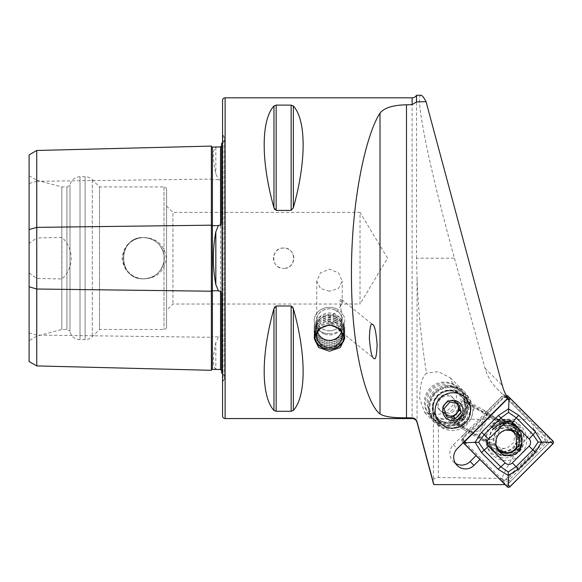 <?xml version="1.0" encoding="UTF-8"?>
<svg xmlns="http://www.w3.org/2000/svg" width="582" height="582" viewBox="0 0 582 582"><rect width="100%" height="100%" fill="white"/><g stroke="black" fill="none" stroke-linecap="round" stroke-linejoin="round"><path stroke-width="0.44" stroke-dasharray="2.91 2.18" d="M211.361 146.089L211.361 370.305M218.403 146.933L215.835 147.362C212.532 149.77 212.532 158.573 215.835 173.771L218.403 179.532L219.436 180.005L220.549 179.627L221.546 181.642M221.546 334.759L220.549 336.767L219.436 336.396L218.403 336.869L215.835 342.631C212.532 357.77 212.532 366.573 215.835 369.032L218.403 369.468M329.477 333.792A15.27 13.226 0 0 1 314.2 320.566A15.27 13.226 0 0 1 329.477 307.34A15.27 13.226 0 0 1 344.748 320.566A15.27 13.226 0 0 1 329.477 333.792M329.477 330.823A12.731 11.022 0 0 1 316.746 319.802A12.731 11.022 0 0 1 329.477 308.78A12.731 11.022 0 0 1 342.201 319.802A12.731 11.022 0 0 1 329.477 330.823M329.477 291.233L320.478 288.461L316.746 281.106L320.471 272.871L329.477 269.182L338.477 272.871L342.201 281.106L338.469 288.461L329.477 291.233M329.216 322.173C326.982 320.289 327.069 318.572 329.477 317.03L337.684 311.13L342.201 303.2L340.688 299.359A12.731 3.732 129 0 1 341.816 299.621A12.731 3.732 129 0 1 340.303 306.634L342.201 314.207L337.655 323.294L329.216 322.173L373.688 358.163M283.66 248.019A10.185 10.185 0 0 0 273.475 258.197A10.185 10.185 0 0 0 283.66 268.382C270.521 269.022 270.528 247.372 283.66 248.019C296.798 247.394 296.791 269.015 283.66 268.382A10.185 10.185 0 0 0 293.837 258.197A10.185 10.185 0 0 0 283.66 248.019M143.652 278.909C130.841 277.745 123.66 270.856 122.104 258.233C123.639 245.568 130.819 238.656 143.652 237.492C157.009 238.176 164.56 245.073 166.306 258.175C164.59 271.292 157.038 278.203 143.652 278.909M143.652 278.822A20.617 20.617 0 0 1 123.035 258.197A20.617 20.617 0 0 1 143.652 237.58C117.047 236.285 117.062 280.117 143.652 278.822C117.047 280.109 117.062 236.285 143.652 237.58C154.71 238.402 161.498 244.2 164.015 254.967L164.015 261.427C161.498 272.194 154.71 277.992 143.652 278.822A20.617 20.617 0 0 1 123.035 258.197A20.617 20.617 0 0 1 143.652 237.58A20.617 20.617 0 0 1 164.27 258.197A20.617 20.617 0 0 1 143.652 278.822C154.71 277.992 161.498 272.194 164.015 261.427L164.015 254.967C161.498 244.2 154.71 238.402 143.652 237.58A20.617 20.617 0 0 1 164.27 258.197A20.617 20.617 0 0 1 143.652 278.822M221.546 304.022L221.546 212.379L221.546 304.022M221.546 372.953L221.546 293.946M222.564 373.571A5.093 5.093 0 0 1 223.037 381.188L222.564 381.661L222.564 134.74L222.564 381.661M222.564 142.83A5.093 5.093 0 0 0 223.037 135.213L222.564 134.74M221.546 222.448L221.546 143.448M421.012 95.281C417.832 94.728 419.469 110.631 425.908 142.997C432.404 174.847 443.797 219.996 454.455 258.197L416.53 258.197L417.039 278.24C418.254 309.908 421.404 341.554 426.482 373.171C422.088 376.91 419.833 385.415 419.717 398.685L424.816 412.754L433.525 414.311C444.546 416.421 457.816 404.272 456.674 393.119L450.264 377.747L438.231 371.665L426.482 373.171M416.53 258.197L416.53 95.281M470.423 410.325A17.816 17.642 134.9 0 0 446.008 393.97A17.816 17.642 134.9 0 0 440.123 422.961A17.816 17.642 134.9 0 0 470.423 410.325M467.739 407.662A17.816 17.642 134.9 0 0 443.324 391.308A17.816 17.642 134.9 0 0 437.438 420.291A17.816 17.642 134.9 0 0 467.739 407.662M502.928 452.003A16.289 16.129 134.9 0 0 513.477 424.285A16.289 16.129 134.9 0 0 497.399 420.328C504.565 427.603 496.104 442.167 486.188 439.628L489.44 444.379L488.32 443.84A17.336 17.162 134.9 0 0 509.41 455.233A17.336 17.162 134.9 0 0 521.559 434.325A17.336 17.162 134.9 0 0 501.095 421.841L485.381 412.82L486.53 413.955C488.989 414.573 481.096 424.431 475.014 428.345C470.765 431.284 468.03 432.339 466.808 431.509L453.385 444.801A11.967 11.844 134.9 0 0 455.473 463.352M433.525 414.311C434.063 417.098 435.671 418.756 438.348 419.273L527.496 419.273L533.148 424.933L533.607 428.992C515.587 452.229 505.074 468.721 502.062 478.455L438.348 477.502C432.266 478.157 434.427 479.299 433.43 480.186L433.583 484.006M471.071 407.451A21.381 21.17 134.9 0 0 441.774 387.823A21.381 21.17 134.9 0 0 434.718 422.605A21.381 21.17 134.9 0 0 464.596 422.59C459.809 424.918 456.775 425.478 455.502 424.271L454.062 422.838L469.514 431.211A12.731 9.77 122.6 0 0 484.326 425.18A12.731 9.77 122.6 0 0 482.769 409.495A12.731 9.77 122.6 0 0 482.296 409.211L466.837 400.845L468.277 402.271L469.943 406.323L470.38 412.638A21.381 21.17 134.9 0 0 471.071 407.451M455.655 424.394L466.953 431.626L455.655 424.394M470.38 412.638L464.596 422.59M466.837 400.845L466.88 403.275C466.109 412.005 461.839 418.523 454.062 422.838M166.561 206.013L172.927 212.379L172.927 304.022L172.927 212.379L360.025 212.379L360.025 304.022L387.554 258.197L360.025 212.379L360.025 304.022L172.927 304.022L166.561 310.381L166.561 206.013L166.561 310.381M166.561 326.931L166.561 189.47L166.561 326.931A2.546 2.546 0 0 1 164.015 329.477L99.515 329.477L92.312 336.672A10.185 10.185 0 0 1 85.11 339.655L80.01 339.655A10.185 10.185 0 0 1 69.986 331.238L69.986 185.163L69.986 331.238L66.93 329.477L61.838 329.477L36.892 336.156L29.1 340.659L29.1 175.742L29.1 340.659M166.561 189.47A2.546 2.546 0 0 0 164.015 186.924L99.515 186.924L99.515 329.477L99.515 186.924L92.312 179.722A10.185 10.185 0 0 0 85.11 176.739L80.01 176.739A10.185 10.185 0 0 0 69.986 185.163L66.93 186.924L66.93 329.477L66.93 186.924L61.838 186.924L61.838 329.477L61.838 186.924L36.892 180.238L36.892 336.156L36.892 180.238L29.1 175.742M340.688 299.359L340.077 300.297L340.303 306.634M341.816 299.621L372.793 324.698M273.955 105.968C260.932 120.205 260.932 161.614 273.955 207.752L273.955 105.968L276.159 105.116L291.153 105.116L293.357 105.968C306.379 120.205 306.379 161.614 293.357 207.752L293.357 105.968M274.668 209.404L276.159 210.4L291.153 210.4L293.357 207.752M273.955 410.426L273.955 308.649C260.932 354.787 260.932 396.197 273.955 410.426L276.159 411.285L291.153 411.285L291.153 305.994L276.159 305.994L274.668 306.99M293.357 410.426C306.379 396.197 306.379 354.787 293.357 308.649L293.357 410.426M292.651 307.005L291.153 305.994M29.1 361.509L29.1 183.505L36.739 181.3L36.739 238.009L29.1 243.422M29.1 154.885L29.1 183.505M29.1 272.973L36.739 278.385L61.939 279.004C74.227 267.793 74.321 248.689 61.939 237.398L36.739 238.009M36.739 278.385L36.739 365.918M36.739 150.476L36.739 181.3L211.361 179.111A1.018 0.509 0 0 0 212.379 179.605L212.408 336.796L218.403 336.869M486.188 439.628A16.289 16.129 134.9 0 0 500.578 451.996M489.44 444.379A16.289 16.129 134.9 0 0 516.001 449.777A16.289 16.129 134.9 0 0 502.222 422.387L482.769 409.495M482.296 409.211L501.051 421.223L497.399 420.328M501.095 421.841L502.222 422.387M533.607 428.992L544.927 440.254L544.948 436.667L510.072 401.776A45.818 45.367 -45.1 0 1 503.997 394.21L485.381 412.82M502.062 478.455L504.39 480.768L544.927 440.254M544.948 436.667L533.148 424.933M527.496 419.273L496.992 388.761C491.244 382.956 487.265 376.132 485.039 368.29L454.455 258.197M488.32 443.84L466.742 431.444M504.39 480.768L501.211 480.768L476.076 455.619M501.211 480.768L504.761 484.319A2.037 2.015 134.9 0 0 504.769 484.319A2.037 2.015 134.9 0 0 507.628 484.304L550.477 441.476A2.037 2.015 134.9 0 0 550.492 438.61L508.086 396.182M507.853 398.052L503.997 394.21M222.564 100.373L222.564 416.021M61.939 279.004L61.939 237.398M518.504 424.969A19.344 19.155 134.9 0 0 491.273 425.1A19.344 19.155 134.9 0 0 491.135 452.323A19.344 19.155 134.9 0 0 518.358 452.199A19.344 19.155 134.9 0 0 518.504 424.969M516.867 427.654A16.289 16.129 134.9 0 0 493.922 427.777A16.289 16.129 134.9 0 0 493.82 450.686A16.289 16.129 134.9 0 0 493.849 450.723A16.289 16.129 134.9 0 0 516.765 450.563A16.289 16.129 134.9 0 0 516.867 427.654M517.245 428.032A16.289 16.129 134.9 0 0 494.307 428.156A16.289 16.129 134.9 0 0 494.234 451.101A16.289 16.129 134.9 0 0 517.143 450.948A16.289 16.129 134.9 0 0 517.245 428.032M520.832 425.849A20.363 20.166 134.9 0 0 492.176 425.988A20.363 20.166 134.9 0 0 492.023 454.644A20.363 20.166 134.9 0 0 520.679 454.513A20.363 20.166 134.9 0 0 520.832 425.849M476.222 455.771L500.455 480.019A6.111 6.046 134.9 0 0 500.469 480.026A6.111 6.046 134.9 0 0 509.054 479.975L546.142 442.909A6.111 6.046 134.9 0 0 546.185 434.31L509.483 397.586A6.111 6.046 134.9 0 0 500.884 397.622L463.796 434.696A6.111 6.046 134.9 0 0 463.57 443.106M505.06 484.61L501.91 481.467A6.111 6.046 134.9 0 0 501.924 481.474A6.111 6.046 134.9 0 0 510.509 481.423L547.597 444.357A6.111 6.046 134.9 0 0 547.64 435.758L510.938 399.034A6.111 6.046 134.9 0 0 510.931 399.019A6.111 6.046 134.9 0 0 502.346 399.07L465.251 436.144A6.111 6.046 134.9 0 0 465.207 444.743M508.253 398.51L544.956 435.234A4.583 4.54 -45.1 0 1 544.919 441.687L507.831 478.753A4.583 4.54 -45.1 0 1 501.386 478.782L464.683 442.058A4.583 4.54 -45.1 0 1 464.712 435.612L501.8 398.539A4.583 4.54 -45.1 0 1 508.253 398.51L509.483 397.586L510.938 399.034L509.468 397.571M517.791 450.119A16.289 16.129 -45.1 0 0 517.151 427.937C509.104 421.492 501.233 421.804 493.543 428.869L493.543 428.869A16.289 16.129 -45.1 0 1 517.151 427.937L514.59 425.384A16.289 16.129 -45.1 0 0 490.961 426.3L492.583 428.068A18.057 17.875 -45.1 0 1 517.944 426.293A18.057 17.875 -45.1 0 1 519.471 451.639L515.798 448.315M490.961 426.3L493.994 429.32A16.289 16.129 -45.1 0 1 516.881 427.719A16.289 16.129 -45.1 0 1 518.264 450.584L519.471 451.639M493.994 429.32L492.583 428.068M516.256 448.766L518.264 450.584M492.481 427.632A14.252 14.114 -45.1 0 1 516.416 431.924M517.282 436.653A14.252 14.114 -45.1 0 1 513.71 446.241M514.59 425.384A16.289 16.129 -45.1 0 1 515.23 447.565M509.737 429.596L508.937 428.519L490.262 417.149L464.24 401.944L458.347 411.358L452.992 421.303L451.552 419.869L462.799 400.511L467.186 402.933A20.021 19.824 -45.1 0 1 455.946 422.292L451.552 419.869M474.061 407.8L470.991 418.953L462.814 427.159L497.69 447.878L499.145 449.835M467.186 402.933L509.577 427.559A11.204 11.087 -45.1 0 1 514.903 435.052L513.513 442.727L507.519 447.762A11.204 11.087 -45.1 0 1 498.33 446.918L455.946 422.292M514.903 435.052L513.193 430.695M503.277 452.207L502.23 450.795C502.957 449.26 497.203 449.922 507.519 447.762M464.24 401.944L462.799 400.511M452.992 421.303L462.814 427.159M496.25 446.299L497.69 447.878A11.458 11.407 -36.7 0 1 508.937 428.519M503.234 423.638L505.023 420.56L510.712 423.827A14.761 14.615 -45.1 0 1 514.917 445.456A14.761 14.615 -45.1 0 1 495.886 449.34L490.197 446.074L491.986 442.997M505.576 430.018L497.399 435.016L495.908 444.706M499.123 451.159A14.761 14.615 -45.1 0 1 496.541 449.995L490.859 446.729L492.648 443.651M503.896 424.293L505.678 421.215L511.367 424.482A14.761 14.615 -45.1 0 1 502.732 451.894M490.859 446.729L490.197 446.074M505.678 421.215L505.023 420.56M457.154 403.399L456.623 401.827L448.024 400.176L442.218 406.818L443.615 410.957A7.639 7.559 -45.1 0 1 456.375 403.231M456.826 412.871A17.053 16.885 -45.1 0 1 432.87 414.617A17.053 16.885 -45.1 0 1 431.364 390.675A17.053 16.885 -45.1 0 1 455.32 388.936A17.053 16.885 -45.1 0 1 456.826 412.871M459.409 415.162A20.108 19.912 -45.1 0 1 430.214 416.334A20.108 19.912 -45.1 0 1 429.385 388.994A20.108 19.912 -45.1 0 1 458.58 387.823A20.108 19.912 -45.1 0 1 459.409 415.162M460.318 416.072A20.108 19.912 -45.1 0 1 431.124 417.236A20.108 19.912 -45.1 0 1 430.302 389.896A20.108 19.912 -45.1 0 1 459.496 388.725A20.108 19.912 -45.1 0 1 460.318 416.072M452.687 409.495A9.036 8.948 -45.1 0 1 439.57 410.019A9.036 8.948 -45.1 0 1 439.199 397.732A9.036 8.948 -45.1 0 1 452.316 397.208A9.036 8.948 -45.1 0 1 452.687 409.495M453.945 410.747A9.036 8.948 -45.1 0 1 440.829 411.27A9.036 8.948 -45.1 0 1 440.458 398.983A9.036 8.948 -45.1 0 1 453.574 398.459A9.036 8.948 -45.1 0 1 453.945 410.747M462.843 418.582A20.108 19.912 -45.1 0 1 433.648 419.753A20.108 19.912 -45.1 0 1 432.826 392.413A20.108 19.912 -45.1 0 1 462.021 391.242A20.108 19.912 -45.1 0 1 462.843 418.582M463.803 419.542A20.108 19.912 -45.1 0 1 434.608 420.706A20.108 19.912 -45.1 0 1 433.786 393.367A20.108 19.912 -45.1 0 1 462.981 392.195A20.108 19.912 -45.1 0 1 463.803 419.542M465.236 420.939A20.363 20.166 -45.1 0 1 435.671 422.125A20.363 20.166 -45.1 0 1 434.841 394.436A20.363 20.166 -45.1 0 1 464.4 393.25A20.363 20.166 -45.1 0 1 465.236 420.939M467.79 423.478A20.363 20.166 -45.1 0 1 438.224 424.664A20.363 20.166 -45.1 0 1 437.388 396.975A20.363 20.166 -45.1 0 1 466.953 395.789A20.363 20.166 -45.1 0 1 467.79 423.478M445.95 414.348A7.639 7.559 -45.1 0 1 443.615 410.957L445.019 415.104L446.307 415.352M445.019 415.104L446.903 416.981M442.218 406.818L444.102 408.695M448.024 400.176L449.908 402.053M456.623 401.827L458.507 403.704M516.816 432.215A13.139 13.008 134.9 0 0 497.217 431.066A13.139 13.008 134.9 0 0 498.447 450.679M506.398 395.607A2.037 2.015 134.9 0 0 505.227 396.197L462.37 439.024A2.037 2.015 134.9 0 0 462.355 441.891L463.177 442.706L462.355 441.891M315.342 333.319A14.557 12.608 0 0 1 335.501 324.865A14.557 12.608 0 0 1 343.613 333.319M314.265 337.189A15.27 13.226 0 0 1 314.2 335.989A15.27 13.226 0 0 1 335.792 323.948A15.27 13.226 0 0 1 344.748 335.989A15.27 13.226 0 0 1 344.69 337.189M335.792 322.552A15.27 13.226 0 0 1 340.688 325.614A15.27 13.226 0 0 1 344.748 334.592A15.27 13.226 0 0 1 323.156 346.632A15.27 13.226 0 0 1 314.2 334.592A15.27 13.226 0 0 1 318.259 325.614A15.27 13.226 0 0 1 335.792 322.552M335.37 322.05A14.252 12.346 0 0 1 339.946 324.909A14.252 12.346 0 0 1 341.03 340.521A14.252 12.346 0 0 1 323.577 344.529A14.252 12.346 0 0 1 319.009 324.909A14.252 12.346 0 0 1 335.37 322.05M335.792 320.791A15.27 13.226 0 0 1 340.688 323.854A15.27 13.226 0 0 1 341.86 340.579A15.27 13.226 0 0 1 323.156 344.879A15.27 13.226 0 0 1 318.259 323.854A15.27 13.226 0 0 1 335.792 320.791M335.37 320.296A14.252 12.346 0 0 1 339.946 323.156A14.252 12.346 0 0 1 341.03 338.768A14.252 12.346 0 0 1 323.577 342.776A14.252 12.346 0 0 1 319.009 323.156A14.252 12.346 0 0 1 335.37 320.296M335.792 319.038A15.27 13.226 0 0 1 340.688 322.101A15.27 13.226 0 0 1 341.86 338.826A15.27 13.226 0 0 1 323.156 343.118A15.27 13.226 0 0 1 318.259 322.101A15.27 13.226 0 0 1 335.792 319.038M335.37 318.543A14.252 12.346 0 0 1 339.946 321.402A14.252 12.346 0 0 1 341.03 337.007A14.252 12.346 0 0 1 323.577 341.016A14.252 12.346 0 0 1 319.009 321.402A14.252 12.346 0 0 1 335.37 318.543M335.792 317.277A15.27 13.226 0 0 1 340.688 320.34A15.27 13.226 0 0 1 341.86 337.065A15.27 13.226 0 0 1 323.156 341.365A15.27 13.226 0 0 1 318.259 320.34A15.27 13.226 0 0 1 335.792 317.277M335.37 316.783A14.252 12.346 0 0 1 339.946 319.642A14.252 12.346 0 0 1 341.03 335.254A14.252 12.346 0 0 1 323.577 339.262A14.252 12.346 0 0 1 319.009 319.642A14.252 12.346 0 0 1 335.37 316.783M335.792 315.524A15.27 13.226 0 0 1 344.748 327.564A15.27 13.226 0 0 1 323.156 339.612A15.27 13.226 0 0 1 314.2 327.564A15.27 13.226 0 0 1 335.792 315.524M335.792 308.525A15.27 13.226 0 0 1 344.748 320.566A15.27 13.226 0 0 1 323.156 332.606A15.27 13.226 0 0 1 314.2 320.566A15.27 13.226 0 0 1 335.792 308.525M334.701 309.842A12.629 10.934 0 0 1 340.972 324.327A12.629 10.934 0 0 1 324.254 329.761A12.629 10.934 0 0 1 317.983 315.277A12.629 10.934 0 0 1 334.701 309.842M324.21 334.017A12.731 11.022 0 0 1 316.746 323.985A12.731 11.022 0 0 1 334.745 313.953A12.731 11.022 0 0 1 342.201 323.985A12.731 11.022 0 0 1 324.21 334.017M29.1 332.889L36.739 335.094L211.361 337.291A1.018 0.509 0 0 1 212.379 336.796L212.408 369.315M215.835 147.362L215.835 173.771M215.835 342.631L215.835 369.032M223.037 135.213L223.037 381.188L223.037 135.213M417.039 278.24L417.039 422.343M412.121 97.827L412.121 418.567M164.015 261.427L164.015 329.477L164.015 261.427M164.015 186.924L164.015 254.967L164.015 186.924M92.312 179.722L92.312 336.672L92.312 179.722M85.11 176.739L85.11 339.655L85.11 176.739M80.01 176.739L80.01 339.655L80.01 176.739M225.11 97.827L225.11 418.567M220.549 179.627L220.549 336.767M212.408 147.086L212.408 179.605L218.403 179.532M469.514 431.211L488.269 443.215M438.348 419.273L438.348 477.502M433.43 414.348L433.43 480.186M496.992 388.761L510.072 401.776M468.277 402.271L486.53 413.955M485.039 368.29L502.302 385.459M453.385 444.801L457.241 448.642M276.159 210.4L276.159 105.116M291.153 210.4L291.153 105.116M276.159 411.285L276.159 305.994M510.509 481.423L507.831 478.753M544.919 441.687L547.597 444.357M501.386 478.782L500.455 480.019L501.91 481.467M502.346 399.07L501.8 398.539M464.712 435.612L465.251 436.144M547.64 435.758L546.185 434.31L544.956 435.234M463.752 443.295L464.683 442.058M493.398 428.752A16.631 16.471 -45.1 0 1 516.758 427.115A16.631 16.471 -45.1 0 1 518.169 450.468M494.809 430.003A14.87 14.725 -45.1 0 1 515.696 428.541A14.87 14.725 -45.1 0 1 516.954 449.413M495.042 430.178A14.252 14.114 -45.1 0 1 515.71 429.378A14.252 14.114 -45.1 0 1 516.27 448.787M502.23 450.795L498.33 446.918M511.949 429.923L509.577 427.559M479.015 436.507A25.71 25.601 -36.7 0 1 490.262 417.149M496.541 449.995L495.886 449.34M511.367 424.482L510.712 423.827M436.944 396.153A16.289 16.129 -45.1 0 1 460.595 395.207A16.289 16.129 -45.1 0 1 461.257 417.359A16.289 16.129 -45.1 0 1 437.606 418.305A16.289 16.129 -45.1 0 1 436.944 396.153M434.354 393.868A19.344 19.155 -45.1 0 1 461.526 391.89A19.344 19.155 -45.1 0 1 463.236 419.04A19.344 19.155 -45.1 0 1 436.063 421.019A19.344 19.155 -45.1 0 1 434.354 393.868M461.606 417.701A16.289 16.129 -45.1 0 1 437.955 418.647A16.289 16.129 -45.1 0 1 437.286 396.495A16.289 16.129 -45.1 0 1 460.937 395.549A16.289 16.129 -45.1 0 1 461.606 417.701M436.944 396.226A17.009 16.842 -45.1 0 1 460.828 394.487A17.009 16.842 -45.1 0 1 462.334 418.356A17.009 16.842 -45.1 0 1 438.45 420.095A17.009 16.842 -45.1 0 1 436.944 396.226M462.37 439.024L464.625 441.265M505.227 396.197L507.475 398.43M550.492 438.61L552.9 441.003M550.477 441.476L552.885 443.87M507.628 484.304L510.036 486.698M316.746 319.802L316.746 281.106M314.2 338.382L314.2 327.564M224.528 377.587L224.528 138.814L224.528 377.587M462.581 395.033L465.258 397.695M453.32 461.657L457.176 465.498M450.264 377.747L464.88 392.29M424.816 412.754L434.718 422.605M490.495 447.376L493.078 449.951M513.477 424.285L516.059 426.853M437.438 420.291L440.123 422.961M344.748 338.382L344.748 327.564M342.201 319.802L342.201 314.207M342.201 303.2L342.201 281.106M516.838 427.625L517.216 428.003M500.469 480.026L501.924 481.474M493.849 450.723L494.234 451.101M513.149 426.832L515.71 429.378C508.697 423.754 501.815 424.031 495.071 430.214M512.669 430.113L511.854 429.298M514.372 426.773L513.71 426.119M431.124 417.236L430.214 416.334M440.829 411.27L439.57 410.019M434.608 420.706L433.648 419.753M461.242 417.33C466.815 409.706 466.597 402.329 460.595 395.207L460.937 395.549C452.876 389.103 445.004 389.423 437.308 396.524C431.728 404.148 431.946 411.525 437.955 418.647L437.606 418.305C445.667 424.751 453.545 424.431 461.242 417.33M438.224 424.664L435.671 422.125M466.953 395.789L464.4 393.25M462.981 392.195L462.021 391.242M453.574 398.459L452.316 397.208M459.496 388.725L458.58 387.823M515.688 430.935L518.096 433.335M497.159 449.559L499.567 451.952M344.748 335.989L344.748 334.592M339.946 324.909L340.688 325.614M339.946 323.156L340.688 323.854M339.946 321.402L340.688 322.101M339.946 319.642L340.688 320.34M316.746 336.345L316.746 323.985M342.201 336.345L342.201 323.985M319.009 319.642L318.259 320.34M319.009 321.402L318.259 322.101M319.009 323.156L318.259 323.854M319.009 324.909L318.259 325.614M314.2 335.989L314.2 334.592M341.328 332.329A12.731 12.731 0 0 0 334.141 315.851A12.731 12.731 0 0 0 317.627 332.329"/><path stroke-width="0.87" d="M221.546 370.508L220.549 369.519L212.408 369.315A1.018 1.018 0 0 1 212.408 369.315A1.018 1.018 0 0 0 211.361 370.305L36.739 365.918L29.1 361.509L29.1 229.577L36.739 227.373L211.361 225.183A1.018 0.509 180 0 0 212.379 225.678A1.018 0.509 180 0 0 212.408 225.678L218.403 225.605L215.835 231.796C212.532 249.343 212.532 266.949 215.835 284.605L218.403 290.796L219.436 291.298L220.549 290.949L221.546 293.946L221.546 372.953A5.093 5.093 0 0 1 222.564 373.571M218.403 225.605L219.436 225.103L220.549 225.452L221.546 222.448L221.546 143.448A5.093 5.093 0 0 0 222.564 142.83M211.361 370.305L211.361 146.089A1.018 1.018 0 0 0 212.379 147.086L220.549 146.882L221.546 145.893M329.477 324.792L318.681 328.845L314.2 338.382L318.681 347.556L329.477 351.244L340.274 347.556L344.748 338.382L340.281 328.852L329.477 324.792M221.546 334.759L221.546 304.022L221.546 334.759M221.546 212.379L221.546 181.642L221.546 212.379M225.11 97.827A2.546 2.546 0 0 0 222.564 100.373L222.564 416.021A2.546 2.546 0 0 0 225.11 418.567L225.11 97.827L412.121 97.827A5.093 5.093 0 0 0 416.53 95.281L421.012 95.281C422.125 95.295 423.805 97.42 426.053 101.654L416.53 101.923L412.121 104.629L406.483 104.796C392.785 105.116 383.96 107.917 380.017 113.199C367.518 131.394 351.215 195.356 351.455 274.129C351.215 353.078 367.518 404.948 380.017 413.882C383.916 416.617 392.741 417.934 406.483 417.818L412.121 417.869C414.624 418.058 416.261 419.353 417.039 421.739L433.903 484.61L505.067 484.61L479.932 459.46L473.988 465.396A11.967 11.844 134.9 0 1 453.713 457.016A11.967 11.844 134.9 0 1 457.241 448.642L507.853 398.052A45.818 45.367 134.9 0 1 502.302 385.459L426.053 101.654M225.11 418.567L412.121 418.567A5.093 5.093 0 0 1 417.039 422.343L417.039 421.739M455.473 463.352A11.967 11.844 134.9 0 0 470.132 461.555L476.076 455.619L479.932 459.46M433.903 484.61L433.583 484.006A5.093 5.093 0 0 1 433.43 483.526L433.43 483.438M373.688 358.163C375.543 360.6 376.685 356.068 377.114 344.566C376.045 331.849 374.604 325.229 372.793 324.698C370.938 322.268 369.796 326.8 369.366 338.295C370.436 351.011 371.876 357.632 373.688 358.163M273.955 105.968L273.955 207.752C260.932 161.614 260.932 120.205 273.955 105.968L276.159 105.116L291.153 105.116L293.357 105.968C306.379 120.205 306.379 161.614 293.357 207.752L291.153 210.4L276.159 210.4L273.955 207.752L274.668 209.404M273.955 410.426C260.932 396.197 260.932 354.787 273.955 308.649L276.159 305.994L291.153 305.994L293.357 308.649C306.379 354.787 306.379 396.197 293.357 410.426L291.153 411.285L276.159 411.285L273.955 410.426L273.955 308.649L274.668 306.99M291.153 305.994L291.153 411.285L293.357 410.426L293.357 308.649L292.651 307.005M29.1 229.577L29.1 154.885L36.739 150.476L211.361 146.089M36.739 365.918L36.739 289.021L211.361 291.218A1.018 0.509 180 0 1 212.379 290.716A1.018 0.509 180 0 1 212.408 290.716L218.403 290.796M212.379 147.086A1.018 1.018 0 0 0 212.408 147.086L212.408 369.315M29.1 286.817L36.739 289.021L36.739 150.476M500.578 451.996A16.289 16.129 134.9 0 0 502.928 452.003M416.53 95.281L416.53 101.923M463.57 443.106A6.111 6.046 134.9 0 0 463.752 443.295L476.222 455.771M463.752 443.295L507.169 486.712A2.037 2.015 134.9 0 0 507.169 486.719A2.037 2.015 134.9 0 0 510.036 486.698L552.885 443.87A2.037 2.015 134.9 0 0 552.9 441.003L510.494 398.575A2.037 2.015 134.9 0 0 510.494 398.568A2.037 2.015 134.9 0 0 507.628 398.59L464.778 441.418A2.037 2.015 134.9 0 0 464.763 444.284M515.798 448.315L516.256 448.766M516.416 431.924A14.252 14.114 -45.1 0 1 517.282 436.653M495.908 444.706L497.661 448.198L499.145 449.835L503.277 452.207C508.93 453.567 513.397 451.828 516.692 446.998L516.016 434.485L514.524 432.848L509.737 429.596M516.016 434.485L512.858 430.302L514.524 432.848M510.392 430.476L505.576 430.018M502.732 451.894A14.761 14.615 -45.1 0 1 499.123 451.159M456.375 403.231A7.639 7.559 -45.1 0 1 449.319 415.934A7.639 7.559 -45.1 0 1 445.95 414.348M466.138 422.074A17.816 17.642 -45.1 0 1 441.112 423.892A17.816 17.642 -45.1 0 1 439.541 398.881A17.816 17.642 -45.1 0 1 464.567 397.062A17.816 17.642 -45.1 0 1 466.138 422.074M461.308 411.991L458.507 403.704L449.908 402.053L444.102 408.695L446.903 416.981L455.502 418.633L461.308 411.991L459.424 410.114L457.154 403.399M445.245 403.85A10.185 10.083 -45.1 0 1 459.54 402.809A10.185 10.083 -45.1 0 1 460.442 417.105A10.185 10.083 -45.1 0 1 446.139 418.145A10.185 10.083 -45.1 0 1 445.245 403.85M446.307 415.352L453.618 416.756L459.424 410.114M453.618 416.756L455.502 418.633M518.126 433.357A13.139 13.008 134.9 0 0 518.096 433.335A13.139 13.008 134.9 0 0 499.625 433.459A13.139 13.008 134.9 0 0 499.567 451.952A13.139 13.008 134.9 0 0 518.038 451.828A13.139 13.008 134.9 0 0 518.126 433.357M488.574 439.155A5.093 5.042 134.9 0 0 488.538 446.321L505.147 462.937A5.093 5.042 134.9 0 0 512.306 462.901L529.089 446.132A5.093 5.042 134.9 0 0 529.125 438.966L512.524 422.35A5.093 5.042 134.9 0 0 505.358 422.387L488.574 439.155L484.144 434.725L478.615 442.327L484.064 450.126L488.538 446.321M508.086 396.175L510.494 398.568L508.086 396.182A2.037 2.015 134.9 0 0 508.086 396.175A2.037 2.015 134.9 0 0 506.398 395.607M498.447 450.679A13.139 13.008 134.9 0 0 516.816 432.215M509.963 486.625L552.813 443.797A1.935 1.913 134.9 0 0 552.827 441.076L510.421 398.648A1.935 1.913 134.9 0 0 507.7 398.663L464.851 441.491A1.935 1.913 134.9 0 0 464.836 444.212L507.242 486.639A1.935 1.913 134.9 0 0 509.963 486.625L508.501 485.162L507.242 486.639M478.615 442.327L475.065 442.313L481.649 432.23L498.432 415.453L508.515 408.877L518.846 415.359L535.455 431.975L541.616 442L535.345 452.396L518.562 469.165L508.166 475.429L498.148 469.259L481.54 452.643L475.065 442.313L466.095 442.735L464.836 444.212M481.54 452.643A3.565 0.502 -45 0 1 484.064 450.126L500.666 466.742L508.217 471.944L508.501 485.162M508.217 471.944L516.074 466.669L532.85 449.901L538.132 442.044L532.93 434.492L516.329 417.876L508.53 412.427L508.944 399.907L507.7 398.663M538.132 442.044L551.35 442.335L552.827 441.076M508.53 412.427L500.92 417.949L505.358 422.387M343.613 333.319A14.557 12.608 0 0 1 338.782 346.05A14.557 12.608 0 0 1 323.454 347.825A14.557 12.608 0 0 1 315.342 333.319M344.69 337.189A15.27 13.226 0 0 1 323.156 348.036A15.27 13.226 0 0 1 314.265 337.189M324.21 346.385A12.731 11.022 0 0 1 316.746 336.345A12.731 11.022 0 0 1 334.745 326.313A12.731 11.022 0 0 1 342.201 336.345A12.731 11.022 0 0 1 324.21 346.385M215.835 284.605L215.835 231.796M412.121 418.567L412.121 417.869M470.132 461.555L473.988 465.396M412.121 104.629L412.121 97.827M220.549 369.519L220.549 290.949M220.549 225.452L220.549 146.882M380.017 413.882L380.017 113.199M406.483 417.818L406.483 104.796M276.159 305.994L276.159 411.285M276.159 105.116L276.159 210.4M291.153 105.116L291.153 210.4M293.357 105.968L293.357 207.752M513.477 431.444L511.949 429.923M507.169 486.719L505.06 484.61L507.169 486.712M466.095 442.735L464.851 441.491M508.944 399.907L510.421 398.648M551.35 442.335L552.813 443.797M498.432 415.453L500.92 417.949L484.144 434.725L481.649 432.23M518.846 415.359A3.565 0.502 -45 0 0 516.329 417.876L512.524 422.35M535.455 431.975L529.125 438.966M535.345 452.396L529.089 446.132M518.562 469.165L512.306 462.901M498.148 469.259L505.147 462.937M417.039 422.343L433.43 483.526M497.661 448.198L496.25 446.299M317.627 332.329A12.731 12.731 0 0 0 341.328 332.329"/></g></svg>
